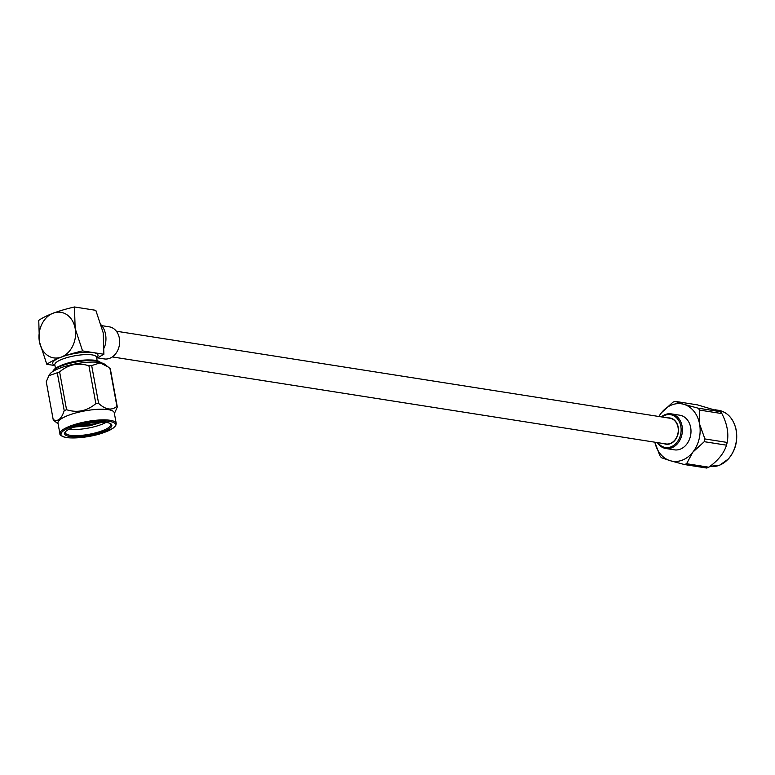 <?xml version="1.0" encoding="UTF-8"?>
<svg xmlns="http://www.w3.org/2000/svg" width="775" height="775" viewBox="0 0 775 775"><rect width="100%" height="100%" fill="white"/><g stroke="black" fill="none" stroke-linecap="round" stroke-linejoin="round"><path stroke-width="1.16" d="M112.327 356.917L665.928 443.939A13.01 10.249 -81.1 0 0 678.028 427.316A13.01 10.249 -81.1 0 0 669.968 418.238L116.366 331.216M57.273 372.775L48.883 375.681L49.707 374.315A28.617 7.169 -10.4 0 1 70.593 364.918A28.617 7.169 -10.4 0 1 99.617 362.497A28.617 7.169 -10.4 0 1 104.654 364.231L108.074 366.904L100.062 362.874L91.683 365.587L98.628 403.417A32.715 8.196 169.6 0 0 95.848 403.61L88.912 365.781C78.188 362.4 68.423 364.444 59.617 371.893L66.563 409.723A32.715 8.196 169.6 0 0 64.209 410.595L57.273 372.775A32.715 8.196 -10.4 0 1 59.617 371.893M88.912 365.781A32.715 8.196 -10.4 0 1 91.683 365.587M98.628 403.417C105.681 409.781 111.774 410.731 116.899 406.294L109.963 368.464L108.074 366.904M109.963 368.464A32.715 8.196 -10.4 0 1 110.379 369.152L117.325 406.982A32.715 8.196 169.6 0 0 116.899 406.294M48.883 375.681L46.258 381.755L53.194 419.585A32.715 8.196 169.6 0 0 53.62 420.273L58.115 423.877M66.563 409.723C77.277 413.094 87.042 411.06 95.848 403.61M117.325 406.982L114.4 413.55M53.194 419.585C57.844 422.007 61.516 419.013 64.209 410.595M116.221 423.441L114.264 412.775A28.617 7.169 169.6 0 0 84.824 410.895A28.617 7.169 169.6 0 0 57.97 423.102L59.927 433.777A28.617 7.169 -10.4 0 1 78.256 423.47A28.617 7.169 -10.4 0 1 110.234 420.312A28.617 7.169 -10.4 0 1 116.221 423.441L115.737 425.659L112.869 428.41L100.653 433.661C94.337 435.763 79.622 438.766 67.861 437.739L63.841 436.964C60.944 435.782 59.646 434.717 59.927 433.777M106.814 422.53A23.986 6.006 -10.4 0 1 110.747 423.78A23.986 6.006 -10.4 0 1 89.319 435.395A23.986 6.006 -10.4 0 1 65.158 432.14A23.986 6.006 -10.4 0 1 82.964 424.448A23.986 6.006 -10.4 0 1 106.814 422.53M65.594 431.646A23.066 5.774 169.6 0 0 65.391 432.77A23.066 5.774 169.6 0 0 65.778 433.554A23.066 5.774 169.6 0 0 90.772 433.971A23.066 5.774 169.6 0 0 110.767 424.448A23.066 5.774 169.6 0 0 110.166 423.46M69.169 429.166A23.066 5.774 169.6 0 0 105.942 422.414M105.855 421.087L89.813 425.795L74.119 427.015M104.547 421.048L89.697 425.184L75.766 426.444M73.315 427.316L103.811 422.23M88.486 423.76L85.793 424.593L88.486 423.76M100.963 362.748A24.887 6.229 169.6 0 0 100.333 362.235A24.887 6.229 169.6 0 0 96.245 360.947A24.887 6.229 169.6 0 0 71.513 362.933A24.887 6.229 169.6 0 0 53.049 370.915A24.887 6.229 169.6 0 0 52.642 371.622M53.049 370.915L53.775 369.937A23.967 5.997 -10.4 0 1 71.552 362.245A23.967 5.997 -10.4 0 1 95.373 360.336A23.967 5.997 -10.4 0 1 99.307 361.576L100.333 362.235M97.573 357.866L104.257 358.922A16.236 12.797 -81.1 0 0 119.418 344.865A16.236 12.797 -81.1 0 0 109.294 326.837L101.835 325.665M104.247 347.907A20.295 15.994 -81.1 0 0 105.555 334.325A20.295 15.994 -81.1 0 0 101.293 324.996M75.146 328.406A23.066 18.174 -81.1 0 0 53.252 313.129A23.066 18.174 -81.1 0 0 39.428 341.785A23.066 18.174 -81.1 0 0 61.322 357.062A23.066 18.174 -81.1 0 0 75.146 328.406L82.538 350.901C66.243 354.708 54.337 359.174 46.81 364.279L39.428 341.785L38.75 320.346C46.267 315.241 58.173 310.775 74.468 306.968L75.146 328.406M96.72 358.302L103.879 354.262L103.211 332.824L95.819 310.329L74.468 306.968M54.957 365.558L46.81 364.279M82.538 350.901L103.879 354.262M54.947 365.538L53.727 364.754A23.037 5.774 -10.4 0 1 74.303 353.594A23.037 5.774 -10.4 0 1 97.505 356.723L96.642 357.885M97.156 360.704L96.517 357.198A21.196 5.309 169.6 0 0 74.71 355.812A21.196 5.309 169.6 0 0 54.822 364.851L55.471 368.358M61.981 365.093A21.196 5.309 -10.4 0 1 89.91 359.968M678.445 431.162A3.633 2.858 -81.1 0 0 678.202 431.656M677.883 433.7A3.633 2.858 -81.1 0 0 677.96 434.233M658.876 416.495A29.062 22.901 98.9 0 1 661.433 412.775A29.062 22.901 98.9 0 1 683.938 404.347L698.101 408.173L720.343 411.67A32.773 25.827 98.9 0 1 721.864 413.588L699.622 410.091A32.773 25.827 -81.1 0 0 698.101 408.173M684.403 464.535L670.23 460.708A29.062 22.901 98.9 0 1 654.836 442.196L659.913 455.797A32.773 25.827 -81.1 0 0 661.443 457.715L670.23 460.708A29.062 22.901 98.9 0 0 692.734 452.271L686.592 463.712L708.825 467.209A32.773 25.827 98.9 0 1 706.635 468.032L684.403 464.535A32.773 25.827 -81.1 0 0 686.592 463.712M699.622 410.091L699.583 424.099A29.062 22.901 98.9 0 1 692.734 452.271L704.252 441.682A32.773 25.827 -81.1 0 0 704.921 438.941L727.163 442.438A32.773 25.827 98.9 0 1 726.495 445.179L704.252 441.682M704.921 438.941L699.583 424.099A29.062 22.901 -81.1 0 0 683.938 404.347L675.141 401.363A32.773 25.827 -81.1 0 0 672.952 402.177L661.433 412.775L658.808 416.485M665.793 448.493L674.357 449.839A17.534 13.814 -81.1 0 0 690.728 434.668A17.534 13.814 -81.1 0 0 679.801 415.206L671.237 413.86A17.534 13.814 98.9 0 1 682.087 426.095A17.534 13.814 98.9 0 1 665.793 448.493A17.534 13.814 98.9 0 1 657.345 442.593M720.343 411.67L697.384 404.86L675.141 401.363M708.825 467.209C718.202 460.447 724.083 453.104 726.495 445.179M727.163 442.438C728.907 433.409 727.144 423.799 721.864 413.588M661.385 416.882A17.534 13.814 98.9 0 1 671.237 413.86M663.942 443.629A13.262 10.453 -81.1 0 0 665.89 444.191A13.262 10.453 -81.1 0 0 678.212 427.248A13.262 10.453 -81.1 0 0 670.007 417.987A13.262 10.453 -81.1 0 0 667.982 417.919M657.898 442.68A16.604 13.088 -81.1 0 0 673.833 445.305A16.604 13.088 -81.1 0 0 680.808 426.269A16.604 13.088 -81.1 0 0 661.937 416.969M109.682 421.455A27.687 6.936 169.6 0 0 62.93 431.21A27.687 6.936 169.6 0 0 92.099 435.802A27.687 6.936 169.6 0 0 109.682 421.455M709.9 466.405A28.375 22.359 -81.1 0 0 736.095 430.115A28.375 22.359 -81.1 0 0 718.532 410.314C727.812 412.261 733.722 418.887 736.25 430.193C737.907 441.256 735.291 450.847 728.413 458.965L719.684 465.174L709.716 466.376M88.776 424.041L89.406 423.198M85.793 424.593L84.911 424.022M715.044 409.762L718.532 410.314"/></g></svg>
